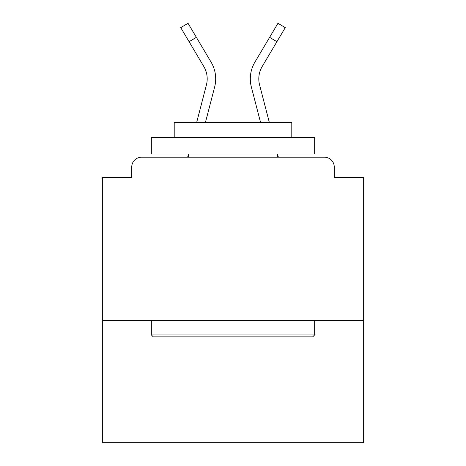 <?xml version="1.0" encoding="UTF-8"?>
<svg xmlns="http://www.w3.org/2000/svg" width="466" height="466" viewBox="0 0 466 466"><rect width="100%" height="100%" fill="white"/><g stroke="black" fill="none" stroke-linecap="round" stroke-linejoin="round"><path stroke-width="0.7" d="M363.655 320.538L363.655 177.47L334.256 177.47L334.256 167.02A9.798 9.798 0 0 0 324.458 157.223L141.542 157.223A9.798 9.798 0 0 0 131.744 167.02L131.744 177.47L102.345 177.47L102.345 442.7L363.655 442.7L363.655 320.538L102.345 320.538M131.744 167.02L131.744 177.47M324.458 157.223L283.957 157.223M182.043 157.223L141.542 157.223M334.256 177.47L334.256 167.02M196.629 122.599L206.421 84.905A24.174 24.174 0 0 0 203.805 66.487L180.738 27.634L188.043 23.3L211.11 62.153A32.661 32.661 0 0 1 214.64 87.043L205.401 122.599L214.64 87.043M211.11 62.153L196.378 37.344L211.11 62.153L196.378 37.344L211.11 62.153L196.378 37.344L211.11 62.153L196.378 37.344L211.11 62.153L196.378 37.344L211.11 62.153L196.378 37.344L211.11 62.153L196.378 37.344L211.11 62.153L196.378 37.344L211.11 62.153L196.378 37.344L211.11 62.153L196.378 37.344L211.11 62.153L196.378 37.344L211.11 62.153L196.378 37.344L211.11 62.153L196.378 37.344L211.11 62.153L196.378 37.344L211.11 62.153L196.378 37.344L211.11 62.153L196.378 37.344L211.11 62.153L196.378 37.344L189.08 41.678M251.36 87.043L260.599 122.599L251.36 87.043A32.661 32.661 0 0 1 254.89 62.153L277.957 23.3L285.262 27.634L276.921 41.678L269.622 37.344L257.948 57.003M153.302 336.871L151.339 334.908L314.661 334.908L312.698 336.871L153.302 336.871M314.661 137.621L314.661 153.955L151.339 153.955L151.339 137.621L314.661 137.621M174.208 137.621L174.208 122.599L291.792 122.599L291.792 137.621M314.661 320.538L314.661 334.908M151.339 320.538L151.339 334.908M277.421 153.955L277.421 157.223M188.579 153.955L188.579 157.223M187.635 157.223L188.485 153.955M204.079 66.958L203.805 66.487M278.365 157.223L277.515 153.955M269.371 122.599L259.579 84.905A24.174 24.174 0 0 1 262.195 66.487L276.921 41.678"/></g></svg>
